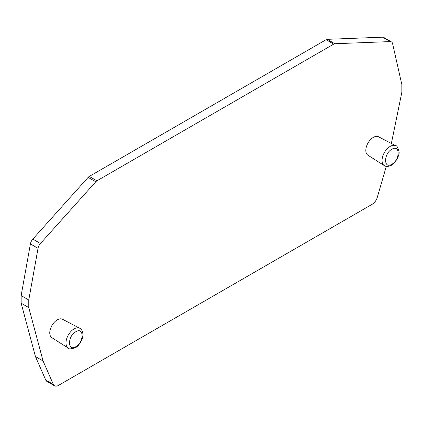 <?xml version="1.0" encoding="UTF-8"?>
<svg xmlns="http://www.w3.org/2000/svg" width="423" height="423" viewBox="0 0 423 423"><rect width="100%" height="100%" fill="white"/><g stroke="black" fill="none" stroke-linecap="round" stroke-linejoin="round"><path stroke-width="0.63" d="M386.305 166.376L377.274 197.404A7.704 4.447 120 0 1 372.224 204.251L58.4 385.438A7.704 4.447 120 0 1 54.551 385.818A7.704 4.447 120 0 1 53.351 384.417L43.077 360.988L28.775 307.6L28.775 299.981L38.033 248.327A6.16 3.558 120 0 1 40.439 243.511L95.762 181.784A3.849 2.226 120 0 1 96.909 180.822L333.715 44.108A3.849 2.226 120 0 1 334.863 43.738L390.186 41.586A6.16 3.558 120 0 1 391.428 41.872A6.16 3.558 120 0 1 392.592 43.627L401.85 84.584L401.85 92.209L391.365 143.455M395.796 145.771A11.469 6.62 120 0 0 395.764 145.755L378.532 136.766A10.638 6.144 120 0 0 373.345 137.364A10.638 6.144 120 0 0 366.434 146.617A10.638 6.144 120 0 0 367.899 155.188L384.301 165.615A11.469 6.62 120 0 0 384.327 165.631M79.725 328.248A11.469 6.62 120 0 0 79.698 328.232L62.467 319.243A10.638 6.144 120 0 0 57.279 319.846A10.638 6.144 120 0 0 50.363 329.099A10.638 6.144 120 0 0 51.828 337.665L68.23 348.092A11.469 6.62 120 0 0 68.256 348.113M391.428 41.872L383.804 37.467A6.16 3.558 120 0 0 382.561 37.182L327.238 39.334A3.849 2.226 120 0 0 326.091 39.704L89.285 176.423A3.849 2.226 120 0 0 88.137 177.38L32.814 239.111A6.16 3.558 120 0 0 30.408 243.928L21.15 295.577L28.775 299.981M21.15 295.577L21.15 303.201L35.453 356.584L43.077 360.988M28.775 307.6L21.15 303.201M35.453 356.584L45.726 380.018A7.704 4.447 120 0 0 46.927 381.414L54.551 385.818M391.862 164.219C400.121 159.873 400.285 144.185 391.994 149.187C383.582 153.433 383.418 169.507 391.862 164.219M75.796 331.743C84.055 326.556 84.214 342.054 75.928 346.627C67.511 352.1 67.347 336.211 75.796 331.743M382.561 37.182L390.186 41.586M327.238 39.334L334.863 43.738M326.091 39.704L333.715 44.108M89.285 176.423L96.909 180.822M88.137 177.38L95.762 181.784M32.814 239.111L40.439 243.511M30.408 243.928L38.033 248.327M45.726 380.018L53.351 384.417M395.764 145.755A11.469 6.62 120 0 0 395.743 145.745A11.469 6.62 120 0 0 390.175 146.4A11.469 6.62 120 0 0 382.725 156.362A11.469 6.62 120 0 0 384.28 165.599A11.469 6.62 120 0 0 384.301 165.615M79.698 328.232A11.469 6.62 120 0 0 79.677 328.222A11.469 6.62 120 0 0 74.104 328.883A11.469 6.62 120 0 0 66.654 338.839A11.469 6.62 120 0 0 68.209 348.081A11.469 6.62 120 0 0 68.23 348.092M384.28 165.599C384.988 165.705 385.908 167.698 391.386 165.282C394.151 164.891 400.19 154.95 399.005 151.566C397.805 147.278 396.716 145.332 395.743 145.745M79.677 328.222C80 327.904 84.6 331.183 82.199 338.834C80.09 343.74 77.673 346.786 74.94 347.965C70.562 349.107 68.314 349.144 68.209 348.081"/></g></svg>
